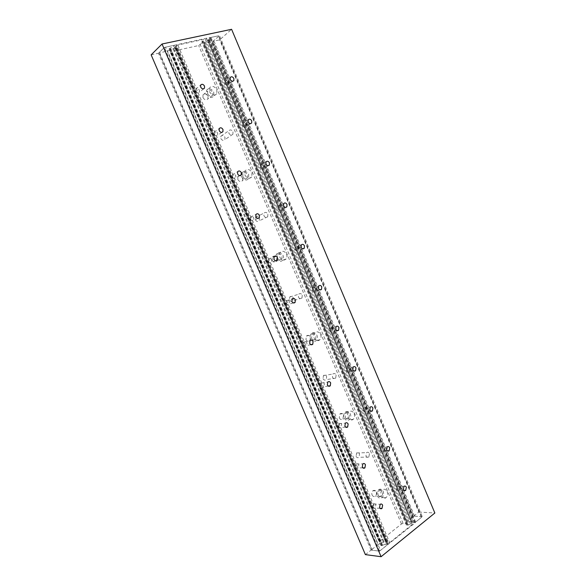 <?xml version="1.0" encoding="UTF-8"?>
<svg xmlns="http://www.w3.org/2000/svg" width="586" height="586" viewBox="0 0 586 586"><rect width="100%" height="100%" fill="white"/><g stroke="black" fill="none" stroke-linecap="round" stroke-linejoin="round"><path stroke-width="0.44" stroke-dasharray="2.93 2.2" d="M378.212 495.185C379.076 496.796 380.168 497.184 381.493 496.364C382.614 495.258 382.885 493.852 382.306 492.137C381.449 490.526 380.351 490.13 379.017 490.965C377.904 492.072 377.64 493.478 378.212 495.185M372.073 494.958C372.923 496.547 374.015 496.935 375.333 496.122C376.454 495.031 376.725 493.632 376.153 491.94C375.304 490.336 374.212 489.947 372.879 490.775C371.773 491.866 371.502 493.266 372.073 494.958M387.178 491.588C388.02 494.079 387.624 496.13 385.998 497.741C384.086 498.928 382.504 498.356 381.252 496.02C380.417 493.537 380.805 491.493 382.409 489.889C384.343 488.673 385.932 489.237 387.178 491.588M377.296 495.866C378.541 498.188 380.116 498.759 382.028 497.573C383.654 495.976 384.05 493.939 383.215 491.464C381.969 489.127 380.387 488.563 378.461 489.771C376.849 491.368 376.468 493.397 377.296 495.866M207.642 93.826C209.29 96.368 210.96 96.822 212.645 95.196L212.674 92.493C211.026 89.944 209.363 89.497 207.671 91.138L207.642 93.826M202.954 97.554C204.587 100.067 206.243 100.514 207.92 98.895L207.957 96.214C206.323 93.694 204.66 93.255 202.976 94.888L202.954 97.554M216.835 89.797L216.791 93.723C214.351 96.089 211.934 95.423 209.539 91.724L209.568 87.812C212.022 85.431 214.447 86.091 216.835 89.797M206.521 94.126C208.902 97.796 211.312 98.455 213.744 96.104L213.787 92.2C211.414 88.515 208.997 87.863 206.55 90.237L206.521 94.126M345.125 417.335C346.128 419.122 347.344 419.51 348.787 418.499L349.403 414.61C348.399 412.808 347.176 412.427 345.733 413.445L345.125 417.335M339.257 417.847C340.254 419.62 341.462 420.008 342.898 419.005L343.513 415.144C342.524 413.364 341.308 412.983 339.865 413.994L339.257 417.847M354.142 413.657C354.933 415.892 354.633 417.781 353.248 419.32C351.168 420.785 349.403 420.213 347.952 417.613C347.161 415.386 347.454 413.504 348.817 411.965C350.911 410.478 352.684 411.042 354.142 413.657M344.172 417.943C345.615 420.528 347.373 421.092 349.454 419.635C350.838 418.104 351.131 416.228 350.347 414.002C348.897 411.409 347.132 410.852 345.044 412.332C343.674 413.863 343.389 415.73 344.172 417.943M311.54 338.298C312.69 340.276 314.037 340.664 315.561 339.47L315.993 335.903C314.843 333.917 313.495 333.537 311.957 334.745L311.54 338.298M305.951 339.58C307.093 341.535 308.426 341.924 309.95 340.737L310.39 337.199C309.24 335.236 307.906 334.855 306.375 336.056L305.951 339.58M320.593 334.533C321.333 336.54 321.128 338.269 319.978 339.719C317.759 341.455 315.817 340.884 314.14 338.012C313.407 336.02 313.605 334.298 314.741 332.848C316.967 331.09 318.923 331.647 320.593 334.533M310.543 338.833C312.206 341.689 314.147 342.253 316.359 340.525C317.509 339.082 317.715 337.368 316.982 335.375C315.312 332.504 313.371 331.947 311.144 333.698C310.009 335.141 309.811 336.855 310.543 338.833M277.434 258.052C278.753 260.221 280.211 260.624 281.807 259.254L282.078 256.001C280.767 253.833 279.302 253.438 277.698 254.815L277.434 258.052M272.138 260.125C273.442 262.272 274.893 262.667 276.489 261.305L276.76 258.082C275.449 255.935 273.999 255.547 272.402 256.917L272.138 260.125M286.539 254.207C287.228 256.009 287.096 257.584 286.151 258.931C283.836 260.909 281.72 260.33 279.815 257.181C279.126 255.393 279.251 253.819 280.181 252.471C282.511 250.471 284.628 251.042 286.539 254.207M276.402 258.514C278.299 261.642 280.408 262.22 282.716 260.25C283.661 258.902 283.792 257.335 283.104 255.547C281.207 252.412 279.097 251.841 276.775 253.833C275.845 255.174 275.72 256.734 276.402 258.514M242.809 176.576C244.289 178.928 245.856 179.345 247.504 177.836L247.644 174.877C246.164 172.518 244.596 172.101 242.941 173.624L242.809 176.576M237.806 179.463C239.278 181.792 240.839 182.202 242.479 180.7L242.619 177.763C241.146 175.434 239.593 175.024 237.938 176.532L237.806 179.463M251.958 172.636L251.76 176.943C249.372 179.133 247.102 178.518 244.948 175.097L245.131 170.804C247.534 168.592 249.804 169.2 251.958 172.636M241.725 176.957C243.871 180.356 246.135 180.964 248.515 178.781L248.713 174.496C246.574 171.09 244.311 170.489 241.908 172.694L241.725 176.957M369.458 453.645L368.865 457.073C367.7 457.849 366.726 457.52 365.942 456.084L366.528 452.656C367.7 451.872 368.675 452.202 369.458 453.645M356.061 456.311C356.837 457.725 357.804 458.054 358.962 457.292L359.562 453.908C358.786 452.495 357.819 452.172 356.654 452.941L356.061 456.311M232.972 131.835L232.913 134.223C231.499 135.549 230.137 135.183 228.818 133.11L228.877 130.729C230.291 129.389 231.653 129.762 232.972 131.835M220.841 138.545C222.145 140.574 223.493 140.933 224.892 139.622L224.965 137.27C223.662 135.227 222.306 134.875 220.907 136.194L220.841 138.545M336.115 375.018L335.683 378.168C334.43 379.105 333.346 378.776 332.445 377.179L332.87 374.036C334.123 373.099 335.207 373.421 336.115 375.018M323.018 378.659C323.911 380.226 324.981 380.548 326.226 379.625L326.666 376.52C325.772 374.952 324.695 374.63 323.45 375.56L323.018 378.659M302.259 295.197L301.973 298.069C300.655 299.153 299.468 298.823 298.428 297.073L298.714 294.201C300.039 293.11 301.219 293.44 302.259 295.197M289.469 299.827C290.502 301.548 291.667 301.871 292.985 300.801L293.271 297.966C292.246 296.245 291.074 295.915 289.755 296.999L289.469 299.827M267.883 214.146L267.721 216.761C266.352 217.985 265.07 217.633 263.89 215.721L264.052 213.114C265.429 211.883 266.703 212.227 267.883 214.146M255.415 219.794C256.58 221.676 257.847 222.013 259.21 220.805L259.378 218.226C258.214 216.344 256.946 216.007 255.584 217.223L255.415 219.794M176.635 45.276L175.536 46.331L177.031 46.646L173.017 48.748L170.299 51.348L170.804 51.663L198.669 45.54L203.1 42.207L201.76 41.877L202.595 41.108L205.73 39.811L206.865 38.771L176.635 45.276L388.635 542.995L389.727 542.614L177.726 44.756M389.727 542.614L412.134 524.573L412.105 524.111L410.552 523.987L407.578 525.283L406.428 525.195L406.992 524.748L406.955 523.701L403.087 523.401L401.476 523.972L379.735 541.259L379.699 542.013L383.53 542.431L386.562 541.105L387.698 541.23L387.119 541.698L387.09 542.826L175.536 46.331M387.09 542.826L388.635 542.995M387.119 541.698L176.276 46.807M387.698 541.23L177.031 46.646M386.562 541.105L176.218 47.422M385.976 541.574L175.463 47.583M383.53 542.431L173.017 48.748M379.699 542.013L170.299 51.348M379.735 541.259L170.804 51.663M401.476 523.972L198.669 45.54M403.087 523.401L200.28 44.778M406.955 523.701L203.1 42.207M406.992 524.748L202.47 41.723M406.428 525.195L201.76 41.877M407.578 525.283L202.595 41.108M408.142 524.836L203.313 40.954M410.552 523.987L205.73 39.811M412.105 524.111L206.865 38.771M412.134 524.573L206.594 38.551M372.784 507.183C373.429 508.384 374.249 508.677 375.252 508.047L375.875 504.854C375.23 503.645 374.41 503.359 373.399 503.989L372.784 507.183M224.965 83.6C226.152 85.461 227.361 85.805 228.577 84.64L228.599 82.655C227.405 80.795 226.203 80.443 224.98 81.615L224.965 83.6M396.554 489.288C397.176 490.46 397.967 490.753 398.912 490.167L399.498 487.069C398.876 485.889 398.084 485.596 397.132 486.19L396.554 489.288M355.68 467.042C356.383 468.317 357.255 468.602 358.302 467.906L358.844 464.837C358.149 463.563 357.277 463.277 356.222 463.98L355.68 467.042M379.984 450.099C380.651 451.345 381.486 451.638 382.482 450.978L382.988 448.004C382.314 446.759 381.486 446.466 380.482 447.125L379.984 450.099M338.452 426.593C339.206 427.934 340.129 428.22 341.213 427.45L341.682 424.513C340.927 423.165 340.005 422.88 338.913 423.663L338.452 426.593M363.283 410.618C364.001 411.929 364.88 412.214 365.913 411.497L366.353 408.64C365.635 407.329 364.748 407.036 363.716 407.768L363.283 410.618M321.084 385.822C321.897 387.243 322.864 387.522 323.992 386.672L324.388 383.867C323.575 382.446 322.6 382.167 321.465 383.024L321.084 385.822M346.458 370.835C347.234 372.205 348.15 372.506 349.219 371.714L349.593 368.975C348.817 367.598 347.894 367.305 346.824 368.103L346.458 370.835M303.577 344.736C304.456 346.223 305.474 346.509 306.632 345.586L306.954 342.913C306.082 341.418 305.057 341.133 303.892 342.063L303.577 344.736M329.5 330.746C330.328 332.189 331.295 332.482 332.394 331.625L332.702 329.01C331.874 327.567 330.907 327.274 329.801 328.131L329.5 330.746M285.931 303.321C286.876 304.881 287.938 305.167 289.132 304.178L289.389 301.629C288.444 300.061 287.382 299.776 286.188 300.772L285.931 303.321M312.411 290.348C313.298 291.857 314.308 292.158 315.436 291.242L315.686 288.737C314.799 287.221 313.788 286.928 312.653 287.851L312.411 290.348M268.154 261.576C269.157 263.217 270.263 263.502 271.479 262.447L271.677 260.023C270.673 258.382 269.56 258.089 268.344 259.151L268.154 261.576M295.19 249.636C296.142 251.218 297.19 251.519 298.34 250.544L298.538 248.156C297.585 246.574 296.538 246.267 295.381 247.248L295.19 249.636M250.229 219.501C251.299 221.215 252.449 221.508 253.687 220.395L253.826 218.08C252.756 216.366 251.606 216.073 250.361 217.194L250.229 219.501M277.837 208.609C278.848 210.264 279.94 210.572 281.112 209.539L281.251 207.261C280.247 205.605 279.156 205.298 277.976 206.331L277.837 208.609M232.159 177.089C233.294 178.869 234.488 179.177 235.74 178.012L235.836 175.807C234.7 174.02 233.506 173.712 232.246 174.892L232.159 177.089M260.352 167.266C261.422 168.988 262.55 169.303 263.737 168.226L263.839 166.05C262.77 164.322 261.642 164.007 260.448 165.091L260.352 167.266M213.949 134.333C215.15 136.194 216.38 136.516 217.648 135.293L217.699 133.198C216.498 131.337 215.267 131.022 213.993 132.246L213.949 134.333M242.729 125.594C243.857 127.382 245.021 127.719 246.23 126.591L246.288 124.51C245.16 122.723 243.988 122.386 242.78 123.521L242.729 125.594M195.592 91.24C196.852 93.167 198.127 93.504 199.408 92.244L199.416 90.244C198.156 88.31 196.881 87.981 195.599 89.248L195.592 91.24M365.393 554.62L371.077 550.086L379.545 551.14L415.24 522.763L210.154 37.387L209.847 37.665L219.479 35.6L213.114 41.291L219.669 39.855L231.587 29.3M415.24 522.763L414.815 522.727L209.847 37.665M414.815 522.727L422.301 516.698L219.479 35.6M422.301 516.698L413.687 516.127L213.114 41.291M413.687 516.127L418.807 512.047L219.669 39.855M418.807 512.047L434.856 513.006M151.144 54.85L158.462 53.245L164.38 47.437L210.154 37.387M371.077 550.086L158.462 53.245M379.545 551.14L164.38 47.437M387.632 544.628L174.818 45.195M388.049 544.672L175.119 44.91M163.758 48.052L159.092 52.623L159.678 52.967L169.457 50.359L170.533 49.327L169.017 49.019L169.823 48.242L173.046 46.902L174.189 45.803L173.639 45.444L165.589 47.173L163.758 48.052L378.651 551.03L371.985 550.203L159.092 52.623M371.985 550.203L372.037 549.346L159.678 52.967M372.037 549.346L378.248 544.401L167.655 51.216M378.248 544.401L380.05 543.764L169.457 50.359M380.05 543.764L381.567 543.94L170.533 49.327M381.567 543.94L381.523 545.075L169.779 48.858M381.523 545.075L380.929 545.544L169.017 49.019M380.929 545.544L382.072 545.676L169.823 48.242M382.072 545.676L382.658 545.207L170.577 48.081M382.658 545.207L385.127 544.335L173.046 46.902M385.127 544.335L386.738 544.519L174.189 45.803M386.738 544.519L173.639 45.444M386.716 545.361L380.482 550.386L165.589 47.173M380.482 550.386L378.651 551.03M208.587 39.848L209.297 39.694L208.455 40.463L205.342 41.753L204.221 42.771L204.675 43.122L212.044 41.511L213.795 40.683L218.805 36.2L218.38 35.834L210.953 37.431L207.979 39.357L208.587 39.848L412.266 522.544L207.979 39.357M412.266 522.544L415.679 522.038L421.451 517.387L421.393 516.64L414.61 516.185L412.866 516.808L407.109 521.394L407.131 522.148L408.669 522.265L411.614 520.976L412.771 521.064L209.297 39.694M412.771 521.064L412.214 521.503M411.614 520.976L208.455 40.463M411.064 521.423L207.744 40.617M408.669 522.265L205.342 41.753M407.131 522.148L204.221 42.771M407.109 521.394L204.675 43.122M412.866 516.808L212.044 41.511M414.61 516.185L213.795 40.683M421.393 516.64L218.805 36.2M421.451 517.387L218.38 35.834M415.679 522.038L210.953 37.431M413.899 522.668L209.173 38.273M381.493 496.364L375.333 496.122M385.998 497.741L382.028 497.573M212.645 95.196L207.92 98.895M216.791 93.723L213.744 96.104M348.787 418.499L342.898 419.005M353.248 419.32L349.454 419.635M315.561 339.47L309.95 340.737M319.978 339.719L316.359 340.525M281.807 259.254L276.489 261.305M286.151 258.931L282.716 260.25M247.504 177.836L242.479 180.7M251.76 176.943L248.515 178.781M368.865 457.073L358.962 457.292M232.913 134.223L224.892 139.622M335.683 378.168L326.226 379.625M301.973 298.069L292.985 300.801M267.721 216.761L259.21 220.805M255.584 217.223L264.052 213.114M289.755 296.999L298.714 294.201M323.45 375.56L332.87 374.036M220.907 136.194L228.877 130.729M356.654 452.941L366.528 452.656M241.908 172.694L245.131 170.804M237.938 176.532L242.941 173.624M276.775 253.833L280.181 252.471M272.402 256.917L277.698 254.815M311.144 333.698L314.741 332.848M306.375 336.056L311.957 334.745M345.044 412.332L348.817 411.965M339.865 413.994L345.733 413.445M206.55 90.237L209.568 87.812M202.976 94.888L207.671 91.138M378.461 489.771L382.409 489.889M372.879 490.775L379.017 490.965M380.043 508.326L375.252 508.047M233.016 81.183L228.577 84.64M403.966 490.314L398.912 490.167M362.91 467.884L358.302 467.906M387.368 450.832L382.475 450.978M345.674 427.128L341.213 427.45M370.667 411.05L365.913 411.497M328.328 386.057L323.992 386.672M353.863 370.967L349.219 371.714M310.888 344.656L306.632 345.586M336.957 330.57L332.394 331.625M293.337 302.918L289.132 304.178M319.941 289.85L315.436 291.242M275.669 260.829L271.479 262.447M302.815 248.801L298.34 250.544M257.877 218.38L253.687 220.395M285.572 207.415L281.112 209.539M239.952 175.558L235.74 178.012M268.198 165.684L263.737 168.226M221.874 132.37L217.648 135.293M250.683 123.609L246.23 126.591M203.635 88.816L199.408 92.244M195.599 89.248L200.676 85.058M242.78 123.521L248.208 119.822M213.993 132.246L219.252 128.546M260.448 165.091L266.037 161.853M232.246 174.892L237.682 171.669M277.976 206.331L283.727 203.54M250.361 217.194L255.972 214.447M295.381 247.248L301.292 244.904M268.344 259.151L274.123 256.866M312.653 287.851L318.725 285.931M286.188 300.772L292.128 298.948M329.801 328.131L336.027 326.644M303.892 342.063L310.001 340.686M346.824 368.103L353.197 367.034M321.465 383.024L327.742 382.087M363.716 407.768L370.242 407.116M338.913 423.663L345.344 423.158M380.49 447.125L387.156 446.884M356.222 463.98L362.815 463.907M397.132 486.19L403.952 486.351M224.98 81.615L230.239 77.462M373.407 503.989L380.146 504.334"/><path stroke-width="0.88" d="M382.636 505.205L382.013 508.443C381.01 509.073 380.182 508.78 379.53 507.564L380.146 504.334C381.156 503.696 381.984 503.989 382.636 505.205M233.873 78.517L233.858 80.524C232.635 81.696 231.419 81.344 230.225 79.462L230.239 77.462C231.463 76.283 232.679 76.634 233.873 78.517M406.325 487.237L405.746 490.365C404.794 490.958 404.003 490.658 403.373 489.471L403.952 486.351C404.904 485.75 405.695 486.043 406.325 487.237M365.452 464.771L364.91 467.87C363.855 468.58 362.983 468.287 362.273 467.005L362.815 463.907C363.869 463.196 364.748 463.482 365.452 464.771M389.675 447.77L389.17 450.773C388.166 451.432 387.331 451.139 386.657 449.887L387.156 446.884C388.159 446.217 388.994 446.51 389.675 447.77M348.135 424.022L347.666 426.989C346.575 427.765 345.645 427.48 344.883 426.125L345.344 423.158C346.443 422.367 347.373 422.66 348.135 424.022M372.894 407.995L372.454 410.881C371.421 411.614 370.535 411.313 369.81 409.995L370.242 407.116C371.282 406.376 372.161 406.677 372.894 407.995M330.68 382.944L330.292 385.778C329.156 386.635 328.182 386.35 327.362 384.914L327.742 382.087C328.878 381.222 329.859 381.508 330.68 382.944M355.98 367.92L355.614 370.682C354.545 371.48 353.614 371.18 352.831 369.795L353.197 367.034C354.274 366.235 355.204 366.528 355.98 367.92M313.085 341.543L312.77 344.246C311.598 345.176 310.573 344.89 309.694 343.381L310.001 340.686C311.173 339.748 312.199 340.034 313.085 341.543M338.942 327.537L338.642 330.182C337.536 331.039 336.562 330.738 335.727 329.281L336.027 326.644C337.133 325.772 338.107 326.072 338.942 327.537M295.351 299.812L295.102 302.391C293.901 303.387 292.832 303.101 291.887 301.519L292.128 298.948C293.33 297.937 294.406 298.23 295.351 299.812M321.773 286.84L321.524 289.359C320.396 290.29 319.377 289.982 318.484 288.451L318.725 285.931C319.861 285.001 320.872 285.301 321.773 286.84M277.478 257.752L277.281 260.206C276.065 261.268 274.944 260.968 273.933 259.312L274.123 256.866C275.347 255.796 276.467 256.089 277.478 257.752M304.464 245.82L304.273 248.237C303.116 249.218 302.061 248.911 301.109 247.307L301.292 244.904C302.449 243.915 303.511 244.223 304.464 245.82M259.459 215.348L259.32 217.684C258.074 218.805 256.917 218.505 255.84 216.776L255.972 214.447C257.217 213.311 258.382 213.612 259.459 215.348M287.023 204.485L286.884 206.792C285.704 207.825 284.613 207.51 283.595 205.84L283.727 203.54C284.913 202.5 286.012 202.815 287.023 204.485M241.293 172.606L241.205 174.833C239.945 176.005 238.744 175.697 237.594 173.888L237.682 171.669C238.949 170.489 240.15 170.797 241.293 172.606M269.45 162.827L269.355 165.025C268.154 166.109 267.018 165.787 265.941 164.043L266.037 161.853C267.231 160.762 268.373 161.084 269.45 162.827M222.98 129.521L222.936 131.638C221.662 132.861 220.417 132.539 219.208 130.656L219.252 128.546C220.526 127.309 221.772 127.638 222.98 129.521M251.731 120.841L251.672 122.943C250.464 124.071 249.292 123.734 248.156 121.917L248.208 119.822C249.416 118.687 250.596 119.024 251.731 120.841M204.521 86.083L204.514 88.098C203.225 89.365 201.943 89.028 200.668 87.072L200.676 85.058C201.965 83.783 203.247 84.128 204.521 86.083M381.098 556.7L434.856 513.006L231.587 29.3L162.051 44.001L151.144 54.85L365.393 554.62L381.098 556.7L162.051 44.001M382.013 508.443L380.043 508.326M233.858 80.524L233.016 81.183M405.746 490.365L403.966 490.314M364.91 467.87L362.91 467.884M389.163 450.773L387.368 450.832M347.666 426.989L345.674 427.128M372.454 410.881L370.667 411.05M330.292 385.778L328.328 386.057M355.614 370.682L353.863 370.967M312.77 344.246L310.888 344.656M338.642 330.182L336.957 330.57M295.102 302.391L293.337 302.918M321.524 289.359L319.941 289.85M277.281 260.206L275.669 260.829M304.273 248.237L302.815 248.801M259.32 217.684L257.877 218.38M286.884 206.792L285.572 207.415M241.205 174.833L239.952 175.558M269.355 165.025L268.198 165.684M222.936 131.638L221.874 132.37M251.672 122.943L250.683 123.609M204.514 88.098L203.635 88.816"/></g></svg>
